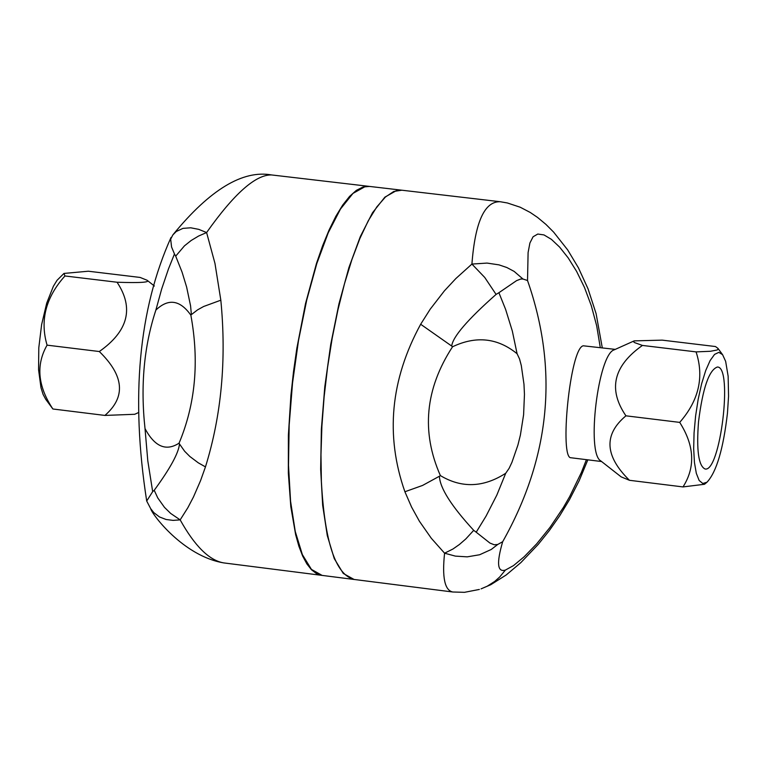<?xml version="1.0" encoding="UTF-8"?>
<svg xmlns="http://www.w3.org/2000/svg" width="767" height="767" viewBox="0 0 767 767"><rect width="100%" height="100%" fill="white"/><g stroke="black" fill="none" stroke-linecap="round" stroke-linejoin="round"><path stroke-width="1.15" d="M698.516 421.821C702.735 388.16 709.034 369.886 717.423 367.01C733.242 366.597 720.203 473.306 704.959 468.953C698.516 465.751 696.369 450.037 698.516 421.821M642.43 345.438C613.351 365.964 607.847 389.425 625.939 415.819C603.533 434.505 604.703 456.001 629.458 480.295L621.145 476.863L600.714 460.852C586.122 453.096 598.25 353.74 614.281 349.819L634.204 340.874L633.561 341.746L634.577 342.6L642.43 345.438L696.072 351.89L710.491 351.276L717.183 349.982L718.056 349.244L717.922 348.343L715.477 346.54L662.189 340.136L634.204 340.874M727.461 413.116L728.554 396.242L728.142 376.261L725.649 361.353L722.581 354.661L718.832 352.36L714.576 354.383L710.089 360.605L705.669 370.643L701.604 383.826L698.171 399.3L695.602 416.011L694.068 432.866L693.675 448.714L694.442 462.511L696.321 473.335L699.168 480.497L702.812 483.507L706.992 482.213C716.474 472.041 723.3 449.002 727.461 413.116M706.992 482.213L704.509 484.274L683.004 486.92C695.573 467.18 694.471 445.665 679.706 422.387C698.852 400.47 704.298 376.971 696.072 351.89M601.596 461.533L571.041 457.765C559.287 459.097 569.948 347.997 583.265 345.792L615.268 349.378M625.939 415.819L679.706 422.387M629.458 480.295L683.004 486.92M134.714 414.285L104.916 415.426C126.037 397.038 124.177 375.744 99.307 351.526C128.252 331.152 134.167 308.056 117.063 282.237C140.409 283.013 150.418 282.352 147.091 280.252L140.14 277.443L88.349 271.221L63.977 273.435L64.946 275.967C45.771 297.356 39.807 320.424 47.075 345.15C35.79 364.891 37.727 386.175 52.885 408.993L45.713 399.3L43.096 394.42L40.987 387.718L38.571 369.761L38.801 347.739L41.639 324.518L46.72 303.099L53.374 286.292L57.036 280.31L63.834 273.56M99.307 351.526L47.075 345.15M104.916 415.426L52.885 408.993M117.063 282.237L64.946 275.967M439.414 476.24L440.383 475.598C461.657 488.358 483.44 487.582 505.721 473.268L496.805 495.156L486.029 516.162L476.202 532.212L473.709 530.342C451.303 505.961 439.875 487.927 439.414 476.24L422.559 485.444L404.899 491.752L411.582 507.073L419.415 521.263L431.313 538.281L444.582 553.199L452.99 548.99L459.462 544.455L465.828 538.923L473.709 530.342M496.076 294.403L498.905 292.716L505.616 309.398L512.337 331.095L517.083 353.731C497.63 337.892 476.125 335.572 452.54 346.77L451.705 346.061C452.712 336.924 467.496 319.714 496.076 294.403L484.744 277.453L471.916 264.069L455.857 278.546L444.4 290.846L430.22 309.168L420.661 324.259C390.451 379.751 385.187 435.579 404.899 491.752M498.905 292.716L516.594 280.626L520.716 279.035L522.969 279.015L514.158 271.413L506.882 267.539L499.02 264.874L487.035 263.081L471.916 264.069C475.137 221.979 484.581 201.203 500.247 201.731L507.361 202.967L520.237 207.234L530.256 212.469L537.562 217.435L545.931 224.395L553.649 232.133L567.666 249.898L578.423 267.808L588.049 288.852L596.093 313.617L602.287 347.815M479.356 589.439L464.486 592.325L452.798 591.999C444.735 590.408 441.993 577.474 444.582 553.199L455.377 556.113L467.247 556.852L479.634 554.752L491.235 549.479L497.735 544.465L494.236 544.781L489.931 543.055L476.202 532.212M517.083 353.731L519.566 359.014L521.301 365.571L523.976 384.238L524.455 394.382L523.602 414.765L520.4 435.052L517.917 445.042L511.953 462.28L509.135 468.301L505.721 473.268M497.735 544.465L502.682 541.713C550.438 456.844 558.721 369.771 527.523 280.511L522.969 279.015M527.523 280.511L528.099 252.564L529.901 243.014L533.084 236.763L537.792 234.04L543.985 234.923L551.415 239.362L559.613 247.089L568.194 257.904L576.621 271.413L584.464 287.433L591.309 305.717L596.688 325.822L600.283 347.576M586.429 459.663L581.328 472.597L569.689 496.565L563.323 507.572L549.987 527.389L536.679 543.851L524.158 556.765L513.497 565.605L505.405 570.063C497.332 572.556 496.422 563.112 502.682 541.713M452.789 591.999L354.181 579.468C335.601 574.914 324.671 542.211 321.373 481.34L320.98 454.62L321.891 426.26L324.115 396.923L327.576 367.307L332.216 338.094L337.911 309.973L344.527 283.617L351.9 259.62L359.867 238.537L368.237 220.829L376.818 206.908L385.398 197.052L393.797 191.453L401.822 190.206L500.247 201.731M179.075 443.163L179.497 443.968C178.625 453.009 170.197 468.445 154.225 490.286L157.772 497.946L164.454 507.342L170.677 513.439L180.168 519.873L187.857 507.696L193.447 497.026L200.542 480.679L205.46 466.892C221.471 415.292 226.591 359.733 220.829 300.194L214.971 263.426L206.601 232.554L198.615 236.025L191.136 240.512L184.444 245.862L175.701 256.14L182.095 272.199L186.611 286.992L190.561 305.765L191.395 314.595L190.849 315.132C199.372 361.343 195.451 404.017 179.075 443.163C166.046 451.581 154.694 446.72 145.021 428.59C140.361 385.705 143.985 346.205 155.874 310.079L161.684 288.967L168.452 268.996L174.464 253.973L175.701 256.14M173.208 234.462C209.976 189.622 242.765 169.785 271.576 174.943L271.576 174.943C255.727 174.493 234.069 193.696 206.601 232.554L198.72 229.352L190.705 227.789L182.949 228.374L176.276 231.49L172.853 234.913L170.667 239.17L171.568 246.993L174.464 253.973M154.225 490.286L152.671 491.628L146.698 501.024L150.696 508.665L153.774 512.586L159.507 516.958L166.103 519.499L173.093 520.381L180.168 519.873C194.789 546.142 209.333 560.485 223.782 562.911L322.015 575.384M223.791 562.911C183.073 556.085 151.626 513.765 150.687 508.646L150.696 508.665M369.483 186.419L362.983 187.014L356.358 190.36L349.56 196.41L342.696 205.077L335.86 216.275L329.158 229.841L322.677 245.593L316.512 263.311L305.515 303.607L296.819 348.429L293.502 371.717L290.933 395.149L288.382 435.32L288.334 473.047L290.808 506.68L295.659 534.752L298.909 546.315L302.658 556.075L306.877 563.918L311.498 569.776L316.474 573.601L321.757 575.355M152.671 491.628L147.791 460.775L145.021 428.59M155.874 310.079C168.318 298.2 179.977 299.878 190.849 315.132M354.076 579.459L343.261 573.438L334.268 558.606L327.288 535.567L322.667 505.319L320.664 469.26L321.373 429.117L324.786 386.817L330.73 344.412L338.928 303.962L348.956 267.434L360.327 236.552L372.494 212.775L384.871 197.157L396.865 190.35L401.592 190.178M401.457 190.158L369.723 186.448L365.082 186.63L352.973 193.409L340.5 209.007L328.247 232.756L316.8 263.599L306.723 300.089L298.507 340.5L292.553 382.877L289.169 425.148L288.497 465.262L290.568 501.292L295.266 531.531L302.342 554.57L311.44 569.402L322.121 575.403L353.827 579.43M440.383 475.598C421.083 431.869 425.139 388.927 452.54 346.77M451.705 346.061L420.661 324.259M587.838 459.836L579.143 480.794L569.545 499.547L559.67 515.827L549.143 530.822L538.233 544.388L520.908 562.566L506.258 574.934L490.784 584.713L481.072 588.864L487.189 586.228L494.686 581.444L499.701 576.995L505.405 570.063M179.497 443.968L184.636 451.255L189.852 456.49L198.289 462.827L205.46 466.892M220.829 300.194L203.658 306.484L197.646 309.82L191.395 314.595M722.581 354.661L717.922 348.343M154.378 286.014L147.091 280.252M138.137 412.732L134.541 414.362M369.358 186.4L271.576 174.943M171.031 237.454C138.674 309.331 130.563 397.162 146.689 500.947"/></g></svg>
